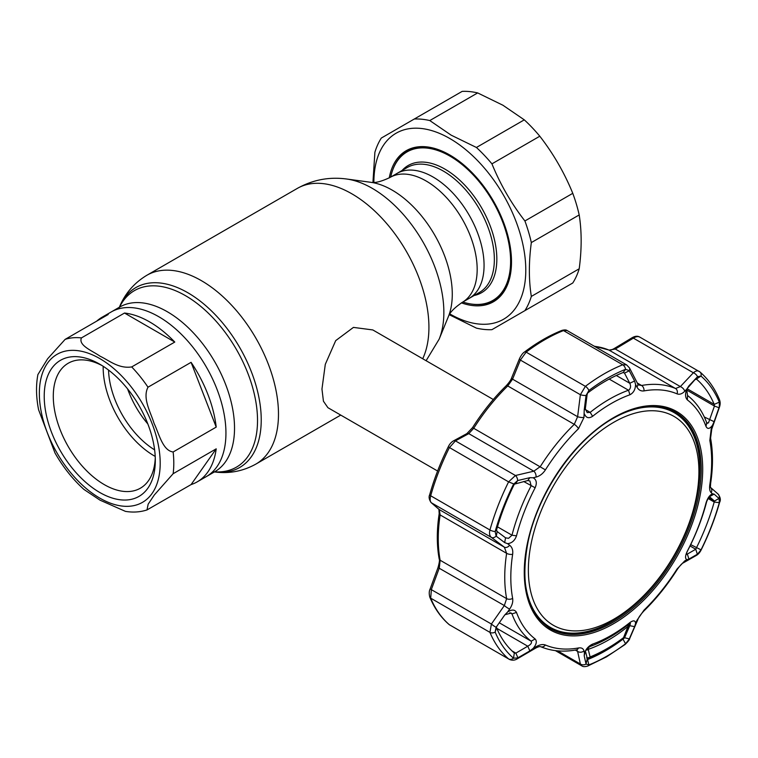 <?xml version="1.0" encoding="UTF-8"?>
<svg xmlns="http://www.w3.org/2000/svg" width="758" height="758" viewBox="0 0 758 758"><rect width="100%" height="100%" fill="white"/><g stroke="black" fill="none" stroke-linecap="round" stroke-linejoin="round"><path stroke-width="1.14" d="M390.086 177.429L407.273 167.499A72.143 41.652 -120 0 1 443.345 171.071A72.143 41.652 -120 0 1 490.473 234.648A72.143 41.652 -120 0 1 479.416 292.455L469.126 298.396A72.143 41.652 60 0 0 480.184 240.589A72.143 41.652 60 0 0 433.055 177.012A72.143 41.652 60 0 0 396.984 173.44A72.143 41.652 60 0 1 433.055 177.012A72.143 41.652 60 0 1 480.184 240.589A72.143 41.652 60 0 1 469.126 298.396L462.228 302.385A72.143 41.652 -120 0 0 473.286 244.569A72.143 41.652 -120 0 0 426.157 181.001A72.143 41.652 -120 0 0 390.086 177.429C381.283 181.598 374.822 183.218 370.69 182.29L346.69 179.021C329.256 176.652 312.798 179.779 297.326 188.401L146.881 275.258C134.033 282.98 124.805 293.782 119.186 307.653M197.184 481.88A95.072 54.889 -120 0 0 216.21 448.84L173.137 473.712L154.31 494.974L148.151 504.193L147.005 509.935L191.082 484.589A95.072 54.889 -120 0 0 197.184 481.88L206.252 476.64A95.072 54.889 -120 0 0 220.824 400.461A95.072 54.889 -120 0 0 158.716 316.683A95.072 54.889 -120 0 0 111.18 311.974A95.072 54.889 60 0 1 158.716 316.683A95.072 54.889 60 0 1 220.824 400.461A95.072 54.889 60 0 1 206.252 476.64L214.836 471.684A95.072 54.889 -120 0 0 229.409 395.505A95.072 54.889 -120 0 0 167.3 311.728A95.072 54.889 -120 0 0 119.764 307.018L102.112 317.214A95.072 54.889 -120 0 0 96.711 321.136M493.306 399.513L372.803 329.938L353.436 327.399L335.709 340.617L325.296 364.333L321.961 389.072L323.439 401.219L327.92 407.69L437.603 471.021M149.648 321.923A95.072 54.889 -120 0 0 124.511 313.035L81.438 337.907C78.065 345.477 92.684 350.963 100.047 356.184C109.095 360.448 118.712 368.909 131.703 366.929L174.776 342.057A95.072 54.889 -120 0 0 149.648 321.923M147.005 509.935C140.202 512.143 133.02 512.616 125.44 511.366L100.047 500.176L83.967 489.46C72.74 479.302 63.075 467.136 54.983 452.962L38.601 409.803C36.1 397.116 35.863 385.367 37.9 374.575L47.631 358.78L65.141 339.366L108.214 314.494A95.072 54.889 -120 0 0 102.112 317.214M99.772 364.2L99.772 364.2A78.557 45.357 60 0 1 155.314 460.409A78.557 45.357 60 0 1 99.772 492.482A78.557 45.357 60 0 1 44.22 396.273A78.557 45.357 60 0 1 99.772 364.2M155.267 457.709A72.143 41.652 60 0 1 140.372 488.199A72.143 41.652 60 0 1 104.301 484.627A72.143 41.652 60 0 1 57.172 421.06A72.143 41.652 60 0 1 68.229 363.243A72.143 41.652 60 0 1 102.084 365.593M155.21 456.411A72.143 41.652 60 0 1 154.187 455.833A72.143 41.652 60 0 1 103.183 366.294M174.776 342.057L124.511 313.035M216.21 427.105A95.072 54.889 -120 0 0 191.082 362.333L147.999 387.205C142.191 398.301 150.804 412.324 154.064 423.409C158.991 433.519 162.591 450.612 173.137 451.976L216.21 427.105L191.082 362.333M191.082 484.589L216.21 448.84M147.848 423.968A67.339 38.876 60 0 1 127.59 388.892M154.613 449.864A67.339 38.876 60 0 1 108.555 370.084M390.692 177.078A85.768 49.516 60 0 1 407.074 151.884A85.768 49.516 60 0 1 449.958 156.129A85.768 49.516 60 0 1 505.984 231.711A85.768 49.516 60 0 1 492.842 300.443A85.768 49.516 60 0 1 462.835 302.035M373.884 182.403A107.418 62.014 60 0 1 449.835 138.534A107.418 62.014 60 0 1 525.787 270.085A107.418 62.014 60 0 1 449.835 313.935A107.418 62.014 60 0 1 449.816 313.926M372.936 182.422L374.888 152.263A115.434 66.647 60 0 1 381.312 138.06L414.285 119.025A115.434 66.647 60 0 1 429.795 120.56L451.143 135.151L476.422 147.478A115.434 66.647 60 0 1 491.933 163.851C500.308 184.402 511.299 203.438 524.906 220.966A115.434 66.647 60 0 1 531.33 242.579C528.714 262.069 528.714 280.015 531.33 296.425A115.434 66.647 60 0 1 524.906 310.628L491.933 329.664A115.434 66.647 60 0 1 476.422 328.129L449.323 314.731M389.261 177.884A87.217 50.35 60 0 1 449.835 155.02L449.835 155.02A87.217 50.35 60 0 1 511.508 261.842A87.217 50.35 60 0 1 461.414 302.859M470.519 303.92A86.251 49.801 -120 0 0 493.638 300.538A86.251 49.801 -120 0 0 511.498 261.444M494.974 299.211A86.251 49.801 -120 0 0 496.594 298.586M414.285 119.025L462.153 91.386A115.434 66.647 60 0 1 477.663 92.921L429.795 120.56M476.422 147.478L524.29 119.849L502.942 105.248L477.663 92.921M531.33 296.425L579.197 268.787A115.434 66.647 60 0 1 572.773 282.99L524.906 310.628M579.197 268.787C581.803 249.363 581.803 231.417 579.197 214.94L531.33 242.579M524.906 220.966L572.773 193.328A115.434 66.647 60 0 1 579.197 214.94M572.773 193.328C564.388 172.786 553.397 153.751 539.8 136.213L491.933 163.851M524.29 119.849A115.434 66.647 60 0 1 539.8 136.213M450.176 155.219A86.251 49.801 -120 0 0 407.387 151.145A86.251 49.801 -120 0 0 392.9 169.47M410.561 149.563A86.251 49.801 -120 0 0 409.206 150.653M585.318 408.932L587.213 412.589L590.179 412.361A145.887 84.233 -60 0 1 609.347 399.22A145.887 84.233 -60 0 1 628.515 390.228L628.998 389.982C630.76 388.162 631.016 385.926 629.775 383.264L634.598 380.99L629.168 370.605L625.568 369.326A170.038 98.17 120 0 0 588.9 390.493L586.048 395.496L587.099 394.681L585.318 408.932L584.21 410.087L583.973 417.487L578.487 428.725A142.021 81.997 120 0 0 545.409 469.875C542.88 473.712 539.772 476.1 536.096 477.057L533.149 477.767C536.493 479.625 537.166 482.96 535.148 487.773A141.973 81.968 120 0 0 516.501 535.84C514.805 540.596 511.83 543.202 507.576 543.657L509.641 545.229C512.171 547.267 513.175 550.299 512.645 554.306A142.021 81.997 120 0 0 512.645 598.413C513.175 601.786 512.171 605.339 509.641 609.072L507.576 612.047C511.83 609.309 514.805 609.441 516.501 612.445A141.973 81.968 120 0 0 535.148 638.975C537.166 641.249 536.493 644.395 533.149 648.422L536.096 646.707C539.791 644.613 542.899 644.054 545.409 645.011A142.021 81.997 120 0 0 578.487 647.967C581.509 647.503 583.347 648.507 583.973 650.98A4.813 3.961 167.4 0 1 577.615 651.397L576.762 649.881M512.645 598.413A4.813 3.25 -10.5 0 1 506.628 598.63L440.133 560.238A3.203 2.17 169.5 0 1 439.204 559.044C439.782 559.707 439.394 562.55 438.029 567.562L504.345 605.557L506.628 598.63A145.887 84.233 -60 0 1 506.628 553.331L504.345 547.162L491.402 537.422C489.564 535.849 489.071 533.367 489.933 529.984A173.146 99.971 -60 0 1 508.599 481.87L515.431 475.503L533.822 471.192L540.283 466.606A145.887 84.233 -60 0 1 574.261 424.338L577.615 416.72L580.372 394.71L585.384 386.343A173.146 99.971 -60 0 1 622.725 364.788L563.478 330.583A3.203 2.113 -111.8 0 0 561.943 330.393C564.492 329.739 566.207 329.787 567.098 330.526L563.478 330.583A173.146 99.971 120 0 0 526.137 352.138L520.376 360.069L512.569 379.161L507.756 385.945A145.887 84.233 120 0 0 473.778 428.213L468.776 433.633L455.435 440.872L449.352 447.656A173.146 99.971 120 0 0 430.686 495.779C429.805 499.143 430.051 501.483 431.406 502.791L439.299 509.613L440.133 514.938A145.887 84.233 120 0 0 440.133 560.238L439.299 567.998L431.406 589.383L430.686 598.157A173.146 99.971 120 0 0 449.352 624.725L508.599 658.929A173.146 99.971 -60 0 1 489.933 632.361L491.402 624.024L504.345 605.557A4.813 0.786 34.8 0 0 509.641 609.072M583.973 650.98L584.437 653.008C586.076 648.829 588.795 645.863 592.604 644.111A141.973 81.968 120 0 0 611.251 635.356A141.973 81.968 120 0 0 629.898 622.574C633.517 620.044 635.412 620.347 635.574 623.483L636.881 620.442L644.006 610.143A142.021 81.997 120 0 0 677.074 568.993L684.758 560.873L686.862 559.679C684.986 558.674 685.147 555.813 687.354 551.104A141.973 81.968 120 0 0 706.001 503.037C707.508 498.177 709.659 495.097 712.435 493.78L711.212 492.7C709.725 491.269 709.27 488.55 709.839 484.561A142.021 81.997 120 0 0 709.839 440.464L711.212 428.857L712.435 425.39C709.659 428.99 707.517 429.331 706.001 426.432A141.973 81.968 120 0 0 687.354 399.902C685.147 397.524 684.986 393.895 686.862 389.015L684.758 391.223C682.105 393.923 679.547 394.795 677.074 393.857A142.021 81.997 120 0 0 644.006 390.901C640.927 391.346 638.558 390.029 636.881 386.95L635.574 384.439C635.412 389.46 633.517 392.909 629.898 394.776A141.973 81.968 120 0 0 611.251 403.521A141.973 81.968 120 0 0 592.604 416.303C588.795 418.729 586.076 417.952 584.437 413.953M584.437 653.008L584.21 655.755L586.048 664.074L588.9 664.918A170.038 98.17 120 0 0 607.234 655.954A170.038 98.17 120 0 0 625.568 643.75L629.168 639.183L634.598 626.658L629.775 625.682L630.41 623.474L628.515 624.327A145.887 84.233 -60 0 1 609.347 637.459A145.887 84.233 -60 0 1 590.179 646.451L587.024 648.602L585.422 650.847M585.394 650.933L587.564 659.574A165.13 95.337 120 0 0 605.367 650.866A165.13 95.337 120 0 0 623.171 639.013L624.497 637.904L629.775 625.682L628.837 625.132M622.792 638.795L625.568 643.75A4.813 2.321 52.9 0 1 625.104 644.48L625.104 644.48C628.155 641.467 629.671 639.525 629.633 638.681L637.8 619.75C638.416 617.694 640.415 614.795 643.807 611.062L643.807 611.062C656.248 598.886 667.438 584.968 677.368 569.315C680.172 565.364 682.153 563.222 683.318 562.872L696.365 555.425C698.289 554.306 699.89 552.468 701.169 549.92C708.948 534.2 715.107 518.33 719.636 502.298L719.636 502.298C720.953 499.967 720.403 497.191 717.968 493.96L710.398 487.318L710.606 483.595C713.107 467.127 713.098 451.986 710.578 438.181L711.762 429.113L719.333 407.51L719.314 402.147A170.038 98.17 120 0 0 700.979 376.063L697.55 376.707L687.345 388.409L688.927 385.841L686.862 389.015M708.853 496.973L706.712 501.483A145.887 84.233 -60 0 1 687.544 550.876C686.142 553.852 686.075 554.913 687.345 554.07L695.749 549.256L696.403 547.911A165.13 95.337 120 0 0 714.207 502.023L714.453 501.066L709.497 496.717L708.91 496.916M687.345 388.409L686.729 389.83L687.544 395.505A145.887 84.233 -60 0 1 706.712 422.765L708.465 422.917L714.453 406.061L714.207 404.384A165.13 95.337 120 0 0 696.403 379.057L695.749 379.455L696.242 378.962M536.096 477.057A4.813 2.719 76.6 0 0 533.822 471.192L468.776 433.633A3.203 2.388 -118.2 0 0 466.862 433.614L453.502 440.862A3.203 2.397 -118.7 0 1 455.435 440.872L515.431 475.503A4.813 2.7 77 0 1 517.667 480.563L513.498 484.305A170.038 98.17 120 0 0 495.163 531.557L496.111 536.124L504.676 542.614L505.529 537.829L508.599 538.313L511.982 535.195A145.887 84.233 -60 0 1 531.15 485.802L529.889 480.97L527.758 480.544L514.331 484.173A165.13 95.337 120 0 0 496.528 530.06L497.144 531.519L505.775 537.99M507.576 612.047L504.676 615.06L496.111 627.292L495.163 632.096A170.038 98.17 120 0 0 513.498 658.181L517.667 657.963L529.87 650.904L527.758 646.204C530.951 644.471 532.078 642.793 531.15 641.183A145.887 84.233 -60 0 1 511.982 613.914L511.214 613.033L505.529 614.577M504.676 615.06L496.3 627.018M511.982 650.904L515.847 653.131L514.331 653.036A165.13 95.337 120 0 1 496.528 627.7L496.623 627.037M496.784 628.325L527.758 646.204L515.847 653.131L517.941 657.811M529.87 650.904L533.149 648.422M496.111 536.124A4.813 3.383 -53.1 0 1 491.402 537.422L431.406 502.791A3.203 2.852 130.9 0 1 431.046 502.526L438.939 509.348A3.203 2.843 130.8 0 0 439.299 509.613L504.345 547.162A4.813 3.411 -53 0 0 509.641 545.229M504.676 542.614L507.576 543.657M497.144 531.519L496.3 536.276M515.847 483.329L517.667 480.563M533.149 477.767L529.87 477.673L527.758 480.544M529.87 477.673L517.941 480.487M586.048 395.496A4.813 1.165 7 0 1 580.372 394.71L520.376 360.069A3.203 1.374 -157.6 0 1 519.552 358.515L511.726 377.617A3.203 1.355 -157.9 0 0 512.569 379.161L577.615 416.72A4.813 1.184 7.3 0 0 583.973 417.487M629.292 370.833L624.497 373.088L623.171 372.51A165.13 95.337 120 0 0 587.564 393.07L587.099 394.681M586 395.818L584.21 410.087M636.881 386.95A4.813 3.06 152.7 0 0 637.649 383.662L629.491 367.933A4.813 3.032 152.5 0 1 629.168 370.605M623.171 372.51L625.568 369.326A4.813 3.165 68.2 0 0 622.725 364.788L626.62 364.892L629.491 367.933M616.311 375.485L629.775 383.264L624.497 373.088L623.398 372.462M635.574 384.439L634.598 380.99M637.649 383.662L638.738 384.969L641.562 385.481A4.813 3.534 79.9 0 1 644.006 390.901M637.326 383.036L641.562 385.481A145.887 84.233 -60 0 1 675.539 388.513L680.362 386.589A4.813 2.672 43.5 0 1 684.758 391.223M706.001 426.432L706.712 422.765L707.233 423.514M697.351 376.906L688.927 385.841M608.541 349.912A3.203 2.615 113 0 1 608.807 350.006C609.621 350.537 611.365 350.082 614.037 348.642L614.037 348.642A3.203 1.222 58.7 0 1 615.307 349.031L680.362 386.589L693.371 372.775A4.813 2.691 43.1 0 1 697.55 376.707M640.264 337.443C638.53 336.126 636.237 336.353 633.375 338.134L693.371 372.775C695.749 370.719 697.796 370.34 699.511 371.647A4.813 3.904 130.7 0 1 699.994 371.989L699.994 371.989A4.813 3.904 130.7 0 1 700.979 376.063L696.403 379.057M704.315 416.995L714.121 421.685L718.991 407.7L714.453 406.061L686.672 390.019M712.435 425.39L714.121 421.685M711.212 428.857L711.762 429.113M686.568 554.42L687.345 554.07L688.927 559.072L697.55 554.117L700.979 549.938A170.038 98.17 120 0 0 719.314 502.687L719.105 498.556L714.121 494.131L709.412 496.689M690.045 545.959L695.749 549.256L697.351 554.231M686.862 559.679L688.927 559.072M714.121 494.131L712.435 493.78M708.417 497.589L714.453 501.066L718.991 498.451M623.967 637.601L629.292 638.899M586.967 660.019L587.564 659.574L588.9 664.918A4.813 3.165 68.2 0 1 587.687 666.074L606.457 656.902L625.104 644.48M584.21 655.755L585.318 651.34M587.099 659.488L586 663.894M634.598 626.658L635.574 623.483M586.048 664.074A4.813 3.98 167.9 0 1 580.372 663.999L577.615 651.397L575.322 650.08M587.687 666.074C584.873 666.879 582.893 666.803 581.746 665.827L580.372 663.999L557.623 650.857M629.168 639.183A4.813 2.113 23.5 0 0 629.633 638.681M636.881 620.442A4.813 2.085 23.1 0 0 637.8 619.75M684.758 560.873A4.813 3.629 60.6 0 1 683.318 562.872M697.55 554.117A4.813 3.638 60.1 0 1 696.365 555.425M719.105 498.556A4.813 4.33 -48.6 0 0 717.968 493.96M711.212 492.7A4.813 4.311 -48.8 0 0 710.634 487.546M496.111 627.292A4.813 0.805 -144.8 0 1 491.402 624.024L430.137 588.957C429.047 591.107 428.952 593.865 429.833 597.228L429.833 597.228C434.495 608.361 440.891 617.448 449.03 624.488L449.845 625.066M517.667 657.963A4.813 1.743 60 0 1 517.25 658.835L535.669 648.109C538 646.849 539.658 646.375 540.625 646.678L540.625 646.678C551.36 651.169 563.222 652.25 576.213 649.928L576.62 649.786M536.096 646.707A4.813 1.772 59.6 0 1 535.669 648.109M614.037 348.642L632.115 337.736A3.203 1.203 59 0 1 633.375 338.134L615.307 349.031L609.034 350.12A145.887 84.233 120 0 0 594.471 346.33M632.115 337.736C635.062 336.021 637.611 335.803 639.761 337.083L699.994 371.989C708.266 379.152 714.756 388.361 719.446 399.608L719.446 399.608A4.813 3.591 157.3 0 1 719.314 402.147L714.207 404.384L687.146 388.759M431.046 502.526L431.046 502.526C429.047 499.475 428.602 496.85 429.71 494.633L429.71 494.633A3.203 1.052 -164.3 0 0 430.686 495.779L489.933 529.984A4.813 1.582 15.7 0 0 495.163 531.557L496.528 530.06M466.862 433.614L472.556 427.616L545.409 469.875M519.552 358.515L519.552 358.515C521.315 355.019 522.982 352.84 524.555 351.968L524.555 351.968A3.203 1.544 -127.1 0 1 526.137 352.138L585.384 386.343A4.813 2.321 52.9 0 1 588.9 390.493L587.564 393.07M628.799 624.099A3.203 3.203 0 0 1 628.647 625.89A3.203 1.355 -158.6 0 1 628.031 626.364A3.203 1.573 -129.5 0 0 627.671 624.98M586.815 658.152A3.203 3.203 0 0 0 589.184 658.134A3.203 2.018 -112.2 0 0 590.103 656.959A3.203 2.606 166.7 0 1 586.711 657.679M623.123 638.549A3.203 3.203 0 0 0 624.166 637.184A3.203 1.374 -158.1 0 1 623.531 637.658L628.031 626.364C615.212 636.928 601.937 644.584 588.227 649.341L590.103 656.959C601.52 652.287 612.663 645.854 623.531 637.658A3.203 1.658 53 0 1 623.123 638.549C612.123 646.839 600.81 653.377 589.184 658.134M588.274 647.531A3.203 2.075 -109.1 0 1 588.227 649.341A3.203 2.587 166.1 0 1 585.811 650.175M528.421 573.465A120.598 69.622 120 0 0 616.624 617.514A120.598 69.622 120 0 0 698.867 468.179A120.598 69.622 120 0 0 610.664 424.139A120.598 69.622 120 0 0 528.421 573.465M615.875 416.862A123.924 71.546 -60 0 1 674.25 412.712A123.924 71.546 -60 0 1 699.861 465.943A123.924 71.546 -60 0 1 647.228 592.661A123.924 71.546 -60 0 1 550.317 627.359A123.924 71.546 -60 0 1 524.726 574.735M535.129 613.8A123.924 71.546 120 0 0 548.963 626.572L550.317 627.359M674.25 412.712L672.886 411.926A123.924 71.546 120 0 0 654.903 406.345M462.228 302.385C454.213 307.919 449.579 312.703 448.319 316.74A85.029 49.09 -120 0 0 392.151 190.106A85.029 49.09 -120 0 0 370.69 182.29M448.319 316.74L439.147 339.167A101.288 58.48 -120 0 0 372.244 188.335A101.288 58.48 -120 0 0 346.69 179.021M422.708 358.752A109.019 62.942 -120 0 0 351.835 193.802A109.019 62.942 -120 0 0 297.326 188.401M340.74 415.1L255.901 464.076A109.019 62.942 -120 0 0 272.615 376.726A109.019 62.942 -120 0 0 201.391 280.659A109.019 62.942 -120 0 0 146.881 275.258M214.41 471.931A103.865 59.967 -120 0 0 259.975 403.559A103.865 59.967 -120 0 0 187.794 292.721A103.865 59.967 -120 0 0 119.347 307.265M214.571 471.836A101.942 58.859 -120 0 0 255.967 402.403A101.942 58.859 -120 0 0 185.435 295.639A101.942 58.859 -120 0 0 119.508 307.17M65.141 339.366A95.072 54.889 60 0 1 81.438 337.907M99.772 498.11A85.455 49.336 60 0 1 39.35 393.459A85.455 49.336 60 0 1 99.772 358.572A85.455 49.336 60 0 1 160.194 463.223A85.455 49.336 60 0 1 99.772 498.11M173.137 451.976A95.072 54.889 60 0 1 173.137 473.712M131.703 366.929A95.072 54.889 60 0 1 147.999 387.205M402.015 170.541A73.431 42.391 60 0 1 444.918 169.119A73.431 42.391 60 0 1 494.529 240.049A73.431 42.391 60 0 1 474.157 295.497M585.375 409.585L590.179 412.361L592.604 416.303M449.03 624.488A3.203 2.606 130.7 0 0 449.352 624.725L508.599 658.929A4.813 3.904 130.7 0 0 513.498 658.181L514.331 653.036M613.487 417.705A126.179 72.853 -60 0 1 702.704 469.221A126.179 72.853 -60 0 1 613.487 623.758A126.179 72.853 -60 0 1 524.261 572.243A126.179 72.853 -60 0 1 613.487 417.705M612.824 622.441A125.032 72.19 120 0 0 694.716 511.555A125.032 72.19 120 0 0 674.563 411.632C657.546 402.763 637.118 404.98 613.298 418.302C574.886 439.763 538.218 492.766 528.155 541.458C519.988 583.935 527.123 612.834 549.55 628.174A125.032 72.19 120 0 0 612.824 622.441M620.726 615.875A124.994 72.171 -60 0 1 611.592 621.702A124.994 72.171 -60 0 1 548.944 627.804M536.266 615.505A124.037 71.612 120 0 0 552.165 628.363M690.699 544.623L701.169 549.92M497.466 526.819L511.982 535.195L516.501 535.84M496.528 627.7L495.163 632.096A4.813 3.591 157.3 0 1 489.933 632.361L430.686 598.157A3.203 2.397 157.3 0 1 429.833 597.228M535.148 638.975L531.15 641.183L499.636 622.991M516.501 612.445L511.982 613.914L509.85 612.682M438.92 509.338L439.185 513.668A3.203 1.469 -171.3 0 0 440.133 514.938L506.628 553.331A4.813 2.198 8.7 0 0 512.645 554.306M535.148 487.773L523.683 481.501M514.331 484.173L508.599 481.87L448.253 446.85C440.436 462.626 434.249 478.554 429.71 494.633M511.726 377.617C511.072 379.749 509.243 382.439 506.259 385.699A3.203 1.146 -134.3 0 1 507.756 385.945L574.261 424.338A4.813 1.715 45.7 0 1 578.487 428.725M609.195 379.076L628.515 390.228L629.898 394.776M594.101 346.112L608.807 350.006A3.203 2.615 113 0 1 609.034 350.12L675.539 388.513A4.813 3.913 113 0 1 677.074 393.857M687.544 395.505L687.354 399.902M686.483 553.567L687.345 554.07M707.925 498.394L714.207 502.023L719.314 502.687A4.813 1.582 15.7 0 0 719.636 502.298M706.001 503.037L706.712 501.483M587.052 659.28L587.564 659.574M592.604 644.111L590.179 646.451M629.898 622.574L628.515 624.327M578.487 647.967A4.813 3.534 79.9 0 1 576.213 649.928M644.006 610.143A4.813 1.715 45.7 0 1 643.807 611.062M709.839 484.561A4.813 2.198 8.7 0 0 710.606 483.595M709.839 440.464A4.813 3.25 -10.5 0 0 710.578 438.181M676.041 413.811A124.037 71.612 120 0 0 656.949 406.468M673.938 411.3A124.994 72.171 -60 0 1 699.501 479.435M545.409 645.011A4.813 3.913 113 0 1 540.625 646.678M439.204 559.044L439.204 559.044C436.684 545.296 436.674 530.164 439.185 513.668M561.943 330.393L561.943 330.393C549.436 335.396 536.967 342.597 524.555 351.968M439.147 339.167L426.11 360.713M255.901 464.076C242.787 471.353 228.821 473.949 213.993 471.874M407.074 151.884L412.172 148.938M492.842 300.443L497.949 297.496M719.446 399.608C720.422 402.024 720.384 404.658 719.333 407.51M509.101 659.28C511.982 660.606 514.701 660.455 517.25 658.835M567.098 330.526L626.62 364.892M555.406 650.62L581.737 665.827M438.029 567.562L430.137 588.957M453.502 440.862C451.304 442.104 449.551 444.103 448.253 446.85M506.259 385.699C493.771 397.912 482.533 411.888 472.556 427.616M628.647 625.89L624.166 637.184"/></g></svg>
